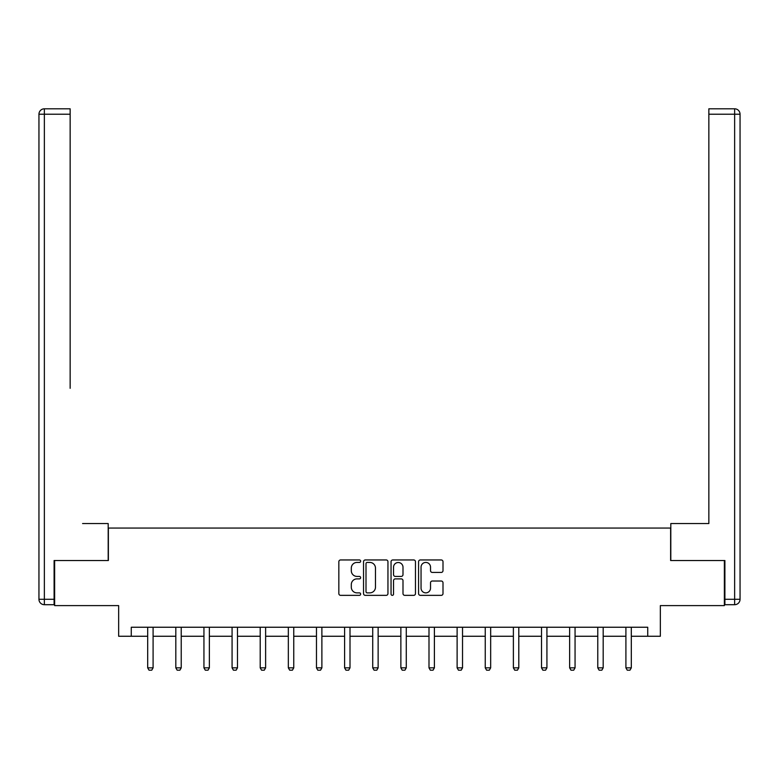 <?xml version="1.0" encoding="UTF-8"?>
<svg xmlns="http://www.w3.org/2000/svg" width="779" height="779" viewBox="0 0 779 779"><rect width="100%" height="100%" fill="white"/><g stroke="black" fill="none" stroke-linecap="round" stroke-linejoin="round"><path stroke-width="1.17" d="M360.648 561.192A1.237 1.237 0 0 0 359.411 559.955L340.608 559.955A1.772 1.772 0 0 0 338.836 561.717L338.836 593.579A1.772 1.772 0 0 0 340.608 595.351L359.411 595.351A1.237 1.237 0 0 0 360.648 594.114A1.237 1.237 0 0 0 359.411 592.868L356.977 592.868A5.667 5.667 0 0 1 351.31 587.21L351.31 584.552A5.667 5.667 0 0 1 356.977 578.885L359.411 578.885A1.237 1.237 0 0 0 360.648 577.648A1.237 1.237 0 0 0 359.411 576.411L356.977 576.411A5.667 5.667 0 0 1 351.31 570.744L351.31 568.095A5.667 5.667 0 0 1 356.977 562.428L359.411 562.428A1.237 1.237 0 0 0 360.648 561.192M441.226 572.429A1.772 1.772 0 0 0 442.998 570.656L442.998 561.717A1.772 1.772 0 0 0 441.226 559.955L420.339 559.955A1.772 1.772 0 0 0 418.576 561.717L418.576 593.579A1.772 1.772 0 0 0 420.339 595.351L441.226 595.351A1.772 1.772 0 0 0 442.998 593.579L442.998 582.78A1.772 1.772 0 0 0 441.226 581.017L432.287 581.017A1.772 1.772 0 0 0 430.524 582.78L430.524 588.135A4.732 4.732 0 0 1 425.782 592.868A4.732 4.732 0 0 1 421.049 588.135L421.049 567.161A4.732 4.732 0 0 1 425.782 562.428A4.732 4.732 0 0 1 430.524 567.161L430.524 570.656A1.772 1.772 0 0 0 432.287 572.429L441.226 572.429M131.271 636.258L131.271 627.241L647.729 627.241L647.729 636.258L660.349 636.258L660.349 605.604L724.363 605.604L724.363 560.52L670.622 560.52L670.622 528.065L108.378 528.065L108.378 560.52L54.637 560.52L54.637 605.604L118.651 605.604L118.651 636.258L147.689 636.258M387.952 561.717A1.772 1.772 0 0 0 386.18 559.955L365.293 559.955A1.772 1.772 0 0 0 363.53 561.717L363.53 593.579A1.772 1.772 0 0 0 365.293 595.351L386.18 595.351A1.772 1.772 0 0 0 387.952 593.579L387.952 561.717M392.82 559.955L413.707 559.955A1.772 1.772 0 0 1 415.47 561.717L415.47 593.579A1.772 1.772 0 0 1 413.707 595.351L404.768 595.351A1.772 1.772 0 0 1 402.996 593.579L402.996 580.657A1.772 1.772 0 0 0 401.224 578.885L395.294 578.885A1.772 1.772 0 0 0 393.531 580.657L393.531 594.114A1.237 1.237 0 0 1 392.285 595.351A1.237 1.237 0 0 1 391.048 594.114L391.048 561.717A1.772 1.772 0 0 1 392.82 559.955M153.093 636.258L175.82 636.258M181.225 636.258L203.942 636.258M209.356 636.258L232.074 636.258M237.488 636.258L260.205 636.258M265.62 636.258L288.337 636.258M293.751 636.258L316.469 636.258M321.883 636.258L344.6 636.258M350.005 636.258L372.732 636.258M378.136 636.258L400.864 636.258M406.268 636.258L428.995 636.258M434.4 636.258L457.117 636.258M462.531 636.258L485.249 636.258M490.663 636.258L513.38 636.258M518.795 636.258L541.512 636.258M546.926 636.258L569.644 636.258M575.058 636.258L597.775 636.258M603.18 636.258L625.907 636.258M631.311 636.258L647.729 636.258M367.24 562.428A1.237 1.237 0 0 0 366.003 563.665L366.003 591.631A1.237 1.237 0 0 0 367.24 592.868L369.811 592.868A5.667 5.667 0 0 0 375.468 587.21L375.468 568.095A5.667 5.667 0 0 0 369.811 562.428L367.24 562.428M402.996 567.248A4.732 4.732 0 0 0 398.264 562.516A4.732 4.732 0 0 0 393.531 567.248L393.531 574.639A1.772 1.772 0 0 0 395.294 576.411L401.224 576.411A1.772 1.772 0 0 0 402.996 574.639L402.996 567.248M153.307 627.241L153.181 627.631A1.801 1.801 0 0 0 153.093 628.176L153.093 667.846L151.739 670.193L149.042 670.193L147.689 667.846L147.689 628.176A1.801 1.801 0 0 0 147.601 627.631L147.474 627.241M147.689 667.846L153.093 667.846M108.193 560.52L108.193 523.556L82.584 523.556M70.149 114.221L44.364 114.221L44.364 108.807L70.149 108.807L70.149 388.312M44.364 604.699L44.364 599.285L38.95 599.285A5.414 5.414 0 0 0 44.364 604.699L54.102 604.699L44.364 604.699A5.414 5.414 0 0 1 38.95 599.285L38.95 114.221A5.414 5.414 0 0 1 44.364 108.807A5.414 5.414 0 0 0 38.95 114.221L44.364 114.221L44.364 599.285L54.102 599.285L54.102 560.52L54.637 560.52M54.102 599.285L54.102 604.699M696.416 523.556L708.851 523.556L708.851 108.807L734.636 108.807L720.39 108.807M670.807 560.52L670.807 523.556L708.851 523.556L708.851 388.312M724.898 599.285L734.636 599.285L734.636 114.221L740.05 114.221A5.414 5.414 0 0 0 734.636 108.807A5.414 5.414 0 0 1 740.05 114.221A5.414 5.414 0 0 0 734.636 108.807A5.414 5.414 0 0 1 740.05 114.221L740.05 599.285A5.414 5.414 0 0 1 734.636 604.699L724.898 604.699L724.898 560.52L724.363 560.52M734.636 604.699A5.414 5.414 0 0 0 740.05 599.285L734.636 599.285L734.636 604.699M181.439 627.241L181.312 627.631A1.801 1.801 0 0 0 181.225 628.176L181.225 667.846L179.871 670.193L177.164 670.193L175.82 667.846L175.82 628.176A1.801 1.801 0 0 0 175.733 627.631L175.606 627.241M175.82 667.846L181.225 667.846M209.561 627.241L209.444 627.631A1.801 1.801 0 0 0 209.356 628.176L209.356 667.846L208.003 670.193L205.296 670.193L203.942 667.846L203.942 628.176A1.801 1.801 0 0 0 203.864 627.631L203.738 627.241M203.942 667.846L209.356 667.846M237.692 627.241L237.576 627.631A1.801 1.801 0 0 0 237.488 628.176L237.488 667.846L236.134 670.193L233.427 670.193L232.074 667.846L232.074 628.176A1.801 1.801 0 0 0 231.996 627.631L231.869 627.241M232.074 667.846L237.488 667.846M265.824 627.241L265.697 627.631A1.801 1.801 0 0 0 265.62 628.176L265.62 667.846L264.266 670.193L261.559 670.193L260.205 667.846L260.205 628.176A1.801 1.801 0 0 0 260.128 627.631L260.001 627.241M260.205 667.846L265.62 667.846M293.956 627.241L293.829 627.631A1.801 1.801 0 0 0 293.751 628.176L293.751 667.846L292.398 670.193L289.691 670.193L288.337 667.846L288.337 628.176A1.801 1.801 0 0 0 288.249 627.631L288.133 627.241M288.337 667.846L293.751 667.846M322.087 627.241L321.961 627.631A1.801 1.801 0 0 0 321.883 628.176L321.883 667.846L320.529 670.193L317.822 670.193L316.469 667.846L316.469 628.176A1.801 1.801 0 0 0 316.381 627.631L316.264 627.241M316.469 667.846L321.883 667.846M350.219 627.241L350.092 627.631A1.801 1.801 0 0 0 350.005 628.176L350.005 667.846L348.661 670.193L345.954 670.193L344.6 667.846L344.6 628.176A1.801 1.801 0 0 0 344.513 627.631L344.386 627.241M344.6 667.846L350.005 667.846M378.351 627.241L378.224 627.631A1.801 1.801 0 0 0 378.136 628.176L378.136 667.846L376.783 670.193L374.086 670.193L372.732 667.846L372.732 628.176A1.801 1.801 0 0 0 372.644 627.631L372.518 627.241M372.732 667.846L378.136 667.846M406.482 627.241L406.356 627.631A1.801 1.801 0 0 0 406.268 628.176L406.268 667.846L404.914 670.193L402.217 670.193L400.864 667.846L400.864 628.176A1.801 1.801 0 0 0 400.776 627.631L400.649 627.241M400.864 667.846L406.268 667.846M434.614 627.241L434.487 627.631A1.801 1.801 0 0 0 434.4 628.176L434.4 667.846L433.046 670.193L430.339 670.193L428.995 667.846L428.995 628.176A1.801 1.801 0 0 0 428.908 627.631L428.781 627.241M428.995 667.846L434.4 667.846M462.736 627.241L462.619 627.631A1.801 1.801 0 0 0 462.531 628.176L462.531 667.846L461.178 670.193L458.471 670.193L457.117 667.846L457.117 628.176A1.801 1.801 0 0 0 457.039 627.631L456.913 627.241M457.117 667.846L462.531 667.846M490.867 627.241L490.751 627.631A1.801 1.801 0 0 0 490.663 628.176L490.663 667.846L489.309 670.193L486.602 670.193L485.249 667.846L485.249 628.176A1.801 1.801 0 0 0 485.171 627.631L485.044 627.241M485.249 667.846L490.663 667.846M518.999 627.241L518.872 627.631A1.801 1.801 0 0 0 518.795 628.176L518.795 667.846L517.441 670.193L514.734 670.193L513.38 667.846L513.38 628.176A1.801 1.801 0 0 0 513.303 627.631L513.176 627.241M513.38 667.846L518.795 667.846M547.131 627.241L547.004 627.631A1.801 1.801 0 0 0 546.926 628.176L546.926 667.846L545.573 670.193L542.866 670.193L541.512 667.846L541.512 628.176A1.801 1.801 0 0 0 541.424 627.631L541.308 627.241M541.512 667.846L546.926 667.846M575.262 627.241L575.136 627.631A1.801 1.801 0 0 0 575.058 628.176L575.058 667.846L573.704 670.193L570.997 670.193L569.644 667.846L569.644 628.176A1.801 1.801 0 0 0 569.556 627.631L569.439 627.241M569.644 667.846L575.058 667.846M603.394 627.241L603.267 627.631A1.801 1.801 0 0 0 603.18 628.176L603.18 667.846L601.836 670.193L599.129 670.193L597.775 667.846L597.775 628.176A1.801 1.801 0 0 0 597.688 627.631L597.561 627.241M597.775 667.846L603.18 667.846M631.526 627.241L631.399 627.631A1.801 1.801 0 0 0 631.311 628.176L631.311 667.846L629.958 670.193L627.261 670.193L625.907 667.846L625.907 628.176A1.801 1.801 0 0 0 625.819 627.631L625.693 627.241M625.907 667.846L631.311 667.846M734.636 108.807L734.636 114.221L708.851 114.221"/></g></svg>
